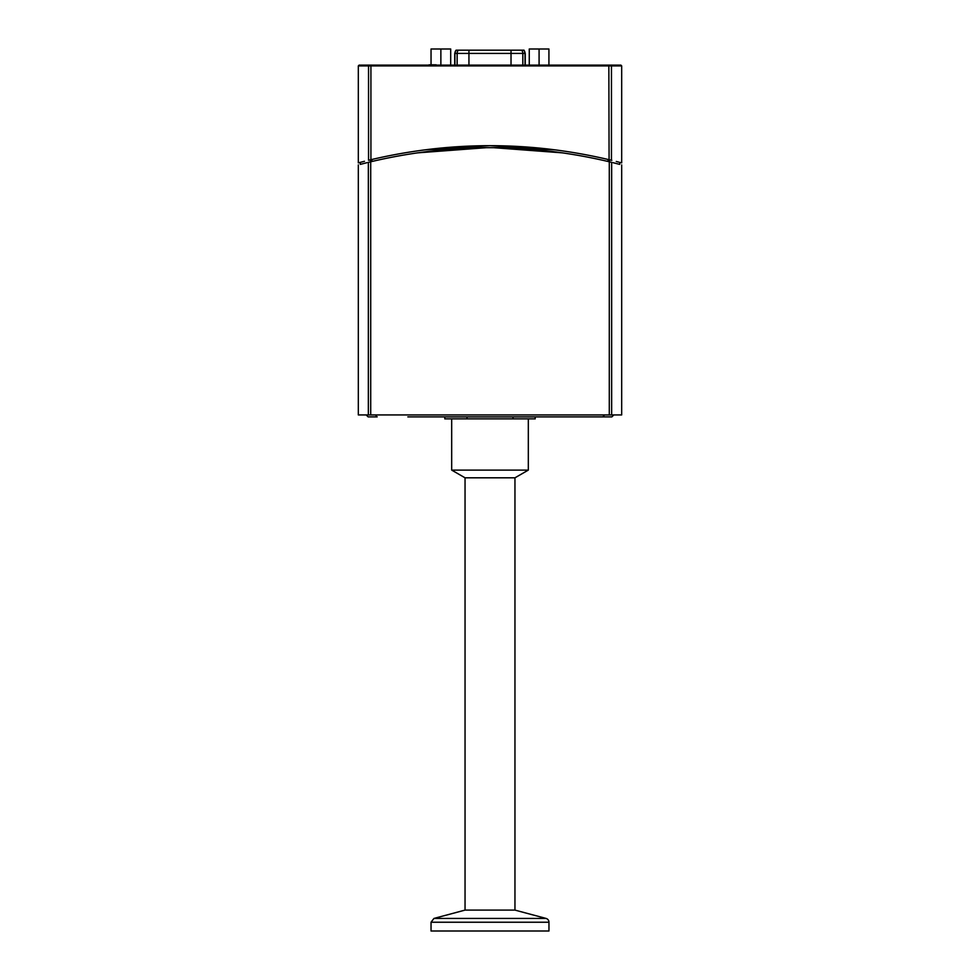 <?xml version="1.0" encoding="UTF-8"?>
<svg xmlns="http://www.w3.org/2000/svg" width="980" height="980" viewBox="0 0 980 980"><rect width="100%" height="100%" fill="white"/><g stroke="black" fill="none" stroke-linecap="round" stroke-linejoin="round"><path stroke-width="1.47" d="M548.923 65.121L548.923 49L529.261 49L529.261 65.121M539.086 65.121L539.086 49M436.921 65.587L436.137 64.803L421.216 65.415M407.852 416.892L611.851 416.892L602.872 416.892L604.538 414.932M602.872 416.892L572.149 416.892M377.129 416.892L375.463 414.932L377.129 416.892L368.149 416.892L366.189 414.932M611.655 414.932L611.655 162.349C625.093 165.767 625.093 165.767 611.655 162.349L609.291 161.774C529.764 142.97 450.237 142.97 370.71 161.774L368.345 162.349C354.907 165.767 354.907 165.767 368.345 162.349L368.345 414.932L621.675 414.932L621.675 164.91M371.151 65.121L370.918 65.905L621.675 65.905L620.879 65.121L369.301 65.121A0.784 0.772 90 0 0 368.541 65.905L368.541 160.279C354.882 163.734 354.882 163.734 368.541 160.279L370.354 159.838L370.71 161.774L370.71 414.932M370.318 161.871L368.1 162.411L370.318 161.871M366.888 162.704L360.358 164.371L366.888 162.704M609.683 161.871L611.9 162.411L609.683 161.871M613.113 162.704L619.642 164.371L613.113 162.704M609.291 414.932L609.291 161.774L609.646 159.838L611.802 160.365M371.935 159.471L371.935 161.48L374.041 160.989M417.076 152.892L486.386 147.674M493.614 147.674L562.924 152.892M605.959 160.989L608.066 161.48L608.066 159.458L609.646 159.838M358.325 164.91L358.325 414.932L368.345 414.932M369.301 65.121L359.121 65.121L358.325 65.905L370.918 65.905L370.918 159.703C450.31 141.01 529.69 141.01 609.082 159.703L611.459 160.279C625.167 163.746 625.167 163.746 611.459 160.279L611.459 65.905A0.784 0.772 -90 0 0 610.699 65.121M616.273 161.48L618.637 162.08L616.273 161.48M619.703 164.395L619.703 162.362L621.675 162.876L621.675 65.905M617.743 65.121L607.98 65.121M370.354 159.838L371.935 159.458M360.297 164.395L360.297 162.362L364.462 161.296L358.325 162.876L358.325 65.905M368.541 160.279L370.918 159.703M424.45 149.891L490 145.689L555.55 149.891M429.056 64.803L434.949 64.803M456.729 50.176L524.03 50.176L525.047 53.422A4.986 4.912 -90 0 0 523.871 50.176L521.63 50.176A4.986 4.912 -90 0 1 522.818 53.422L525.047 53.422L525.047 65.121M454.732 65.121L454.732 53.422L456.092 50.176A4.986 4.912 -90 0 0 454.916 53.422L454.916 65.121M454.732 53.422L457.146 53.422A4.986 4.912 -90 0 1 458.322 50.176L456.876 50.176M450.69 65.121L450.69 49L431.041 49L431.041 64.803M440.865 65.121L440.865 49M512.993 416.892L512.993 418.864L467.007 418.864L467.007 416.892M535.202 416.892L535.202 418.864L512.993 418.864M467.007 418.864L444.798 418.864L444.798 416.892M514.953 477.811L465.047 477.811L451.682 470.106L528.318 470.106L514.953 477.811L514.953 910.102L546.044 918.432L433.956 918.432L465.047 910.102L514.953 910.102M548.959 922.229L548.959 931L431.041 931L431.041 922.229L548.959 922.229A3.932 3.932 0 0 0 546.044 918.432M609.082 159.703L608.85 65.121M457.146 65.121L457.146 53.422L468.942 53.422L468.942 50.176M468.942 65.121L468.942 53.422L511.021 53.422L511.021 50.176M511.021 65.121L511.021 53.422L522.818 53.422L522.818 65.121M613.811 414.932L611.851 416.892M525.231 65.121L525.231 53.422M465.047 910.102L465.047 477.811M451.682 418.864L451.682 470.106M528.318 418.864L528.318 470.106M431.041 922.229L433.956 918.432"/></g></svg>
